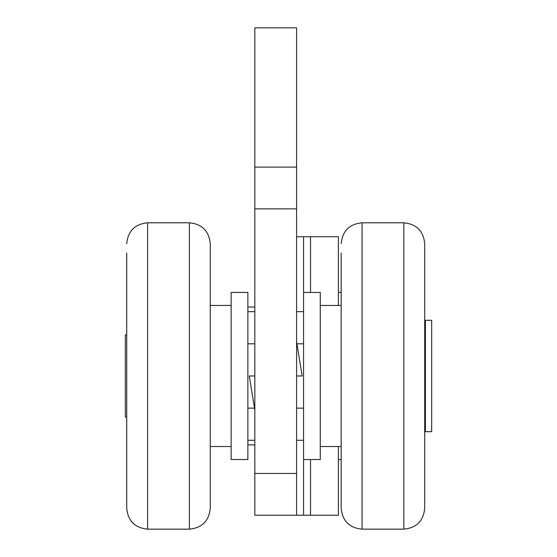 <?xml version="1.0" encoding="UTF-8"?>
<svg xmlns="http://www.w3.org/2000/svg" width="557" height="557" viewBox="0 0 557 557"><rect width="100%" height="100%" fill="white"/><g stroke="black" fill="none" stroke-linecap="round" stroke-linejoin="round"><path stroke-width="0.84" d="M296.603 167.1L296.603 27.85L254.828 27.85L254.828 167.1L296.603 167.1L296.603 515.225L303.565 515.225L303.565 236.725L338.377 236.725L338.377 305.431M254.828 410.14L249.258 375.975L254.828 375.975M296.603 341.81L302.173 375.975L296.603 375.975M296.603 236.725L303.565 236.725M338.377 446.519L338.377 515.225L303.565 515.225M254.828 167.1L254.828 515.225L296.603 515.225M425.409 431.675L425.409 320.275L431.675 320.275L431.675 431.675L425.409 431.675L424.713 430.979L425.409 431.675L431.675 431.675M126.718 417.054L125.325 417.054L125.325 334.896L126.718 334.896M403.825 529.15L362.05 529.15L403.825 529.15C416.511 527.911 423.473 520.948 424.713 508.263L424.713 243.688C423.473 231.002 416.511 224.039 403.825 222.8L403.825 529.15C416.511 527.911 423.473 520.948 424.713 508.263L424.713 498.87M341.163 508.012L341.163 253.08M231.155 446.519L210.268 446.519L231.155 446.519M210.268 243.688C209.028 231.002 202.066 224.039 189.38 222.8C202.066 224.039 209.028 231.002 210.268 243.688L210.268 508.263C209.028 520.948 202.066 527.911 189.38 529.15L147.605 529.15L147.605 222.8L189.38 222.8L189.38 529.15L147.605 529.15C134.919 527.911 127.957 520.948 126.718 508.263L126.718 253.08M362.05 529.15C349.364 527.911 342.402 520.948 341.163 508.263C342.402 520.948 349.364 527.911 362.05 529.15L362.05 222.8L403.825 222.8C416.511 224.039 423.473 231.002 424.713 243.688L424.713 377.73M210.268 253.08L210.268 498.87M247.865 459.525L247.865 292.425L231.155 292.425L231.155 459.525L247.865 459.525L231.155 459.525M303.565 292.425L320.275 292.425L320.275 459.525L303.565 459.525M247.865 440.295L254.828 440.295M296.603 440.295L303.565 440.295M247.865 408.135L254.5 408.135M296.603 408.135L303.565 408.135M247.865 343.815L254.828 343.815M296.93 343.815L303.565 343.815M247.865 311.655L254.828 311.655M296.603 311.655L303.565 311.655M310.528 515.225L310.528 459.525M310.528 292.425L310.528 236.725M254.828 473.45L296.603 473.45M254.828 208.875L296.603 208.875M424.713 320.971L425.409 320.275M362.05 222.8C349.364 224.039 342.402 231.002 341.163 243.688C342.402 231.002 349.364 224.039 362.05 222.8M147.605 222.8C134.919 224.039 127.957 231.002 126.718 243.688C127.957 231.002 134.919 224.039 147.605 222.8M341.163 305.431L320.275 305.431M341.163 446.519L320.275 446.519M210.268 305.431L231.155 305.431M147.605 529.15C134.919 527.911 127.957 520.948 126.718 508.263M189.38 529.15C202.066 527.911 209.028 520.948 210.268 508.263M341.163 292.425L338.377 292.425M341.163 459.525L338.377 459.525M254.828 307.046L247.865 307.046M254.828 444.904L247.865 444.904"/></g></svg>
